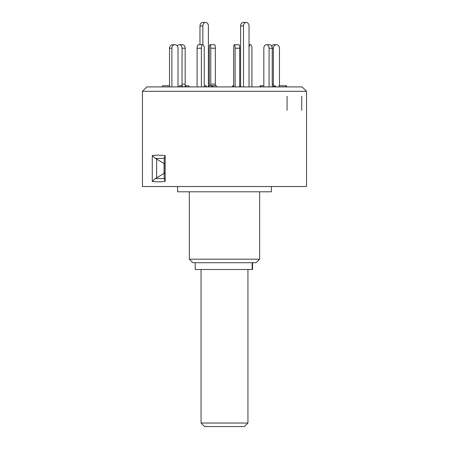<?xml version="1.0" encoding="UTF-8"?>
<svg xmlns="http://www.w3.org/2000/svg" width="449" height="449" viewBox="0 0 449 449"><rect width="100%" height="100%" fill="white"/><g stroke="black" fill="none" stroke-linecap="round" stroke-linejoin="round"><path stroke-width="0.67" d="M201.062 423.037L247.938 423.037L244.424 426.55L204.576 426.55L201.062 423.037L201.062 269.507M247.938 423.037L247.938 269.507M252.551 262.704L252.551 269.507L195.203 269.507L195.203 262.704M164.379 158.396L155.337 158.396L156.622 159.075L156.622 177.86L155.337 178.539L152.267 181.396L152.267 155.539L158.127 155.135L165.187 155.539L164.216 157.773L164.216 179.162L165.187 181.396C160.085 181.94 155.775 181.94 152.267 181.396M155.337 158.396L152.267 155.539M306.538 186.526L142.462 186.526L142.462 91.315L306.538 91.315L306.538 186.526M271.381 186.526L271.381 191.802L177.619 191.802L177.619 186.526M259.662 259.191L256.143 262.704L192.857 262.704L189.338 259.191L259.662 259.191L259.662 191.802M306.538 91.315L302.138 86.91L146.862 86.91L142.462 91.315M164.502 173.179L164.053 173.421L164.053 163.515L156.622 159.075M156.622 177.86L164.053 173.421M155.337 178.539L164.379 178.539M164.053 163.515L164.502 163.762M287.079 96.282L287.079 110.347M301.728 96.282L301.728 110.347M162.482 86.91L162.482 85.737L169.526 85.737L169.526 86.91L169.537 48.234A3.513 3.048 -90 0 1 172.579 44.72L174.975 44.72A3.513 3.048 90 0 1 178.017 48.234L178.012 86.91M178.668 86.91L179.684 85.737L182.03 85.737L183.04 86.91M181.014 86.91L182.03 85.737M174.925 44.72A3.513 3.048 90 0 0 171.877 48.234L169.537 48.234M171.877 86.91L171.877 48.234M197.094 86.91L197.094 48.234A3.513 1.431 -90 0 1 198.525 44.72L202.808 44.72A3.513 1.431 90 0 0 201.377 48.234L197.094 48.234M201.377 86.91L201.377 48.234M204.256 86.91L204.261 48.234A3.513 1.431 90 0 0 202.83 44.72L202.808 44.72M204.256 85.737L206.142 85.737L206.619 86.91M205.664 86.91L206.142 85.737M235.124 86.91L235.124 48.234A3.513 0.73 -90 0 0 234.389 44.72A3.513 0.73 -90 0 0 233.648 48.234L233.648 86.91M233.648 85.737L232.683 85.737L232.442 86.91M234.389 44.72L238.975 44.72A3.513 0.73 90 0 1 239.71 48.234L235.124 48.234M239.71 86.91L239.71 48.234M232.683 85.737L232.93 86.91M269.091 86.91L269.091 48.234A3.513 2.615 -90 0 0 266.482 44.72L266.437 44.72A3.513 2.615 -90 0 0 263.827 48.234L263.827 86.91M263.827 86.152L263.518 85.737L260.381 85.737L259.511 86.91M266.482 44.72L269.574 44.72M269.619 44.72A3.513 2.615 90 0 1 272.229 48.234L269.091 48.234M272.229 86.91L272.229 48.234L273.329 48.234A3.513 3.048 90 0 1 276.371 44.72L274.025 44.72A3.513 3.048 -90 0 0 271.651 46.034M260.381 85.737L261.256 86.91M276.028 86.91L274.867 85.737L274.373 85.737L273.211 86.91M274.373 85.737L275.54 86.91M278.986 86.91L278.986 85.737L286.518 85.737L286.518 86.91M286.03 86.91L286.03 85.737M273.334 86.786L273.329 48.234M279.463 85.737L279.463 48.234A3.513 3.048 90 0 0 276.421 44.72L276.371 44.72M251.906 86.91L251.906 48.234A3.513 1.431 90 0 0 250.475 44.72L250.452 44.72A3.513 1.431 90 0 0 249.032 47.841M249.032 44.72L250.452 44.72M210.766 48.234A3.513 0.73 -90 0 0 210.037 44.72L214.622 44.72A3.513 0.73 90 0 1 215.352 48.234L210.766 48.234L210.766 85.675M215.352 85.737L215.352 48.234M212.248 85.737L216.317 85.737L216.558 86.91M209.29 85.697L209.29 48.234A3.513 0.73 -90 0 1 210.025 44.72L210.037 44.72M182.041 48.234A3.513 2.615 -90 0 0 179.426 44.72L182.563 44.72A3.513 2.615 90 0 1 185.173 48.234L182.041 48.234L182.036 85.748M185.173 86.152L185.173 48.234M184.606 86.91L185.482 85.737L188.619 85.737L189.489 86.91M185.482 85.737L186.352 86.91M177.349 46.034A3.513 2.615 -90 0 1 179.381 44.72L179.426 44.72M211.221 86.91L212.197 85.675L209.313 85.675L208.398 86.837M212.197 85.675L213.174 86.91M199.968 44.72L199.968 25.963A3.513 2.773 -90 0 1 202.74 22.45L205.625 22.45A3.513 2.773 90 0 0 202.853 25.963L202.853 44.72M208.398 86.91L208.398 25.963A3.513 2.773 90 0 0 205.625 22.45M249.032 86.91L249.032 25.963A3.513 2.773 90 0 0 246.26 22.45A3.513 2.773 90 0 0 243.493 25.963L240.602 25.963A3.513 2.773 -90 0 1 243.375 22.45L246.26 22.45M240.602 86.837L240.602 25.963M243.493 86.91L243.493 25.963M240.664 86.91L239.71 85.697M252.158 269.507L252.158 262.704M165.187 155.539L165.187 181.396M272.229 84.126L273.329 84.126M210.766 84.126L215.352 84.126M182.041 84.126L185.173 84.126M202.853 25.963L199.968 25.963M189.338 259.191L189.338 191.802"/></g></svg>
